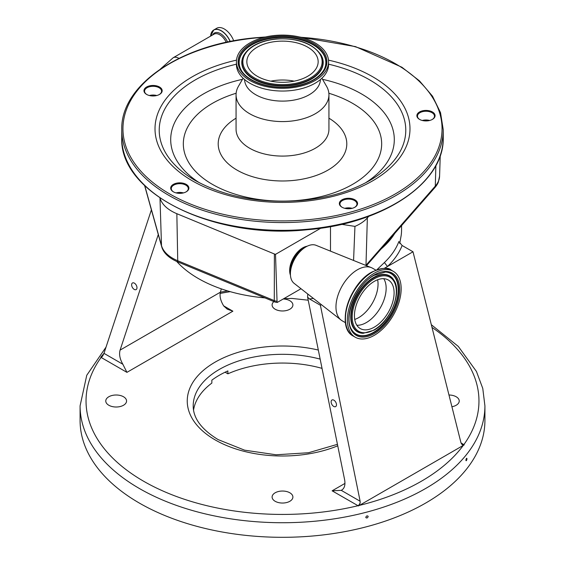 <?xml version="1.0" encoding="UTF-8"?>
<svg xmlns="http://www.w3.org/2000/svg" width="565" height="565" viewBox="0 0 565 565"><rect width="100%" height="100%" fill="white"/><g stroke="black" fill="none" stroke-linecap="round" stroke-linejoin="round"><path stroke-width="0.85" d="M374.27 327.163A28.038 16.187 120 0 0 392.59 302.459A28.038 16.187 120 0 0 388.289 279.986A28.038 16.187 120 0 0 374.27 281.377A28.038 16.187 120 0 0 355.95 306.082A28.038 16.187 120 0 0 360.251 328.555A28.038 16.187 120 0 0 374.27 327.163M374.27 273.206A38.046 21.964 120 0 0 349.417 306.731A38.046 21.964 120 0 0 355.251 337.213A38.046 21.964 120 0 0 374.27 335.335A38.046 21.964 120 0 0 399.123 301.809A38.046 21.964 120 0 0 393.289 271.327A38.046 21.964 120 0 0 374.27 273.206M375.817 270.105L372.61 268.255A30.362 17.529 120 0 0 371.332 267.633A30.362 17.529 120 0 0 357.433 269.759A30.362 17.529 120 0 0 337.948 295.389A30.362 17.529 120 0 0 341.069 320.044A30.362 17.529 120 0 0 342.249 320.842L345.455 322.693M290.403 273.834L290.403 271.122A18.709 10.799 120 0 1 303.631 248.212L305.976 246.856A22.028 12.72 120 0 0 290.403 273.834A22.028 12.72 120 0 0 294.111 283.34L341.069 320.044M290.445 275.197A18.454 10.657 -60 0 1 302.706 247.887A18.454 10.657 -60 0 1 307.183 246.213M301.004 288.729L277.288 302.423A4.682 2.705 -60 0 1 277.041 301.265L275.515 254.349L320.878 228.154M330.49 251.135L330.49 226.6M161.767 246.919A39.776 22.967 0 0 0 162.254 248.374A39.776 22.967 0 0 0 172.911 259.505A39.776 22.967 0 0 0 177.89 261.941L274.442 301.823A5.678 3.277 0 0 0 277.288 302.423M366.494 265.677L435.043 187.389A39.776 22.967 0 0 0 438.327 182.135L439.584 176.125L440.248 155.495M353.577 260.458L354.947 226.388A41.577 24.005 0 0 0 367.349 217.913L368.754 216.303M341.606 224.326L354.947 226.388M277.041 301.265A5.954 3.595 -179.9 0 1 274.279 300.615L274.385 253.982L176.845 213.697A41.577 24.005 0 0 1 159.987 197.997L161.498 245.613A40.051 23.123 0 0 0 172.721 258.283A40.051 23.123 0 0 0 177.735 260.74A5.954 2.825 112.4 0 0 177.89 261.941M275.515 254.349L274.385 253.982M371.332 267.633L316.061 245.316A22.028 12.72 120 0 0 305.976 246.856L303.631 248.212M210.985 33.914A15.121 8.729 60 0 1 213.747 29.987L216.762 28.25A15.121 8.729 60 0 1 224.319 28.999A15.121 8.729 60 0 1 233.705 40.85M349.869 208.711A9.104 5.255 180 0 1 342.016 207.235A9.104 5.255 180 0 1 339.791 201.896A9.104 5.255 180 0 1 347.023 198.329A9.104 5.255 180 0 1 356.557 201.133A9.104 5.255 180 0 1 354.884 207.235A9.104 5.255 180 0 1 349.869 208.711M181.21 193.287A9.104 5.255 180 0 1 173.349 191.81A9.104 5.255 180 0 1 171.131 186.471A9.104 5.255 180 0 1 178.363 182.905A9.104 5.255 180 0 1 187.891 185.708A9.104 5.255 180 0 1 186.217 191.81A9.104 5.255 180 0 1 181.21 193.287M154.492 95.909A9.104 5.255 180 0 1 146.632 94.433A9.104 5.255 180 0 1 144.414 89.093A9.104 5.255 180 0 1 151.646 85.527A9.104 5.255 180 0 1 161.18 88.331A9.104 5.255 180 0 1 159.507 94.433A9.104 5.255 180 0 1 154.492 95.909M427.401 120.861A9.104 5.255 180 0 1 419.541 119.392A9.104 5.255 180 0 1 417.316 114.052A9.104 5.255 180 0 1 424.548 110.486A9.104 5.255 180 0 1 434.082 113.29A9.104 5.255 180 0 1 432.409 119.392A9.104 5.255 180 0 1 427.401 120.861M432.19 119.512A8.503 4.908 0 0 0 434.478 116.157A8.503 4.908 0 0 0 424.647 111.305A8.503 4.908 0 0 0 417.471 116.157A8.503 4.908 0 0 0 419.76 119.512M422.302 120.479A8.503 4.908 180 0 1 424.647 120.055A8.503 4.908 180 0 1 429.647 120.479M429.428 120.536A9.104 5.255 0 0 0 424.548 120.204A9.104 5.255 0 0 0 422.521 120.536M159.288 94.553A8.503 4.908 0 0 0 161.576 91.205A8.503 4.908 0 0 0 151.738 86.353A8.503 4.908 0 0 0 144.562 91.205A8.503 4.908 0 0 0 146.851 94.553M149.393 95.527A8.503 4.908 180 0 1 151.738 95.104A8.503 4.908 180 0 1 156.745 95.527M156.526 95.577A9.104 5.255 0 0 0 151.646 95.252A9.104 5.255 0 0 0 149.612 95.577M186.005 191.93A8.503 4.908 0 0 0 188.286 188.583A8.503 4.908 0 0 0 178.455 183.731A8.503 4.908 0 0 0 171.28 188.583A8.503 4.908 0 0 0 173.568 191.93M176.111 192.905A8.503 4.908 180 0 1 178.455 192.481A8.503 4.908 180 0 1 183.463 192.905M183.237 192.955A9.104 5.255 0 0 0 178.363 192.63A9.104 5.255 0 0 0 176.329 192.955M354.665 207.355A8.503 4.908 0 0 0 356.953 204.007A8.503 4.908 0 0 0 347.115 199.155A8.503 4.908 0 0 0 339.939 204.007A8.503 4.908 0 0 0 342.228 207.355M344.77 208.323A8.503 4.908 180 0 1 347.115 207.906A8.503 4.908 180 0 1 352.122 208.323M351.903 208.379A9.104 5.255 0 0 0 347.023 208.047A9.104 5.255 0 0 0 344.989 208.379M345.879 208.556A8.503 4.908 180 0 1 351.02 208.556M177.212 193.138A8.503 4.908 180 0 1 182.354 193.138M150.502 95.76A8.503 4.908 180 0 1 155.643 95.76M423.404 120.712A8.503 4.908 180 0 1 428.545 120.712M321.902 78.224L326.556 86.297A46.436 26.809 180 0 1 328.936 94.765A46.436 26.809 180 0 1 289.767 121.249A46.436 26.809 180 0 1 236.064 94.765A46.436 26.809 180 0 1 238.444 86.297L243.098 78.224M320.419 79.552A37.926 21.894 180 0 1 288.433 100.838A37.926 21.894 180 0 1 244.581 79.552M328.576 61.712L328.576 64.431A46.076 26.604 180 0 1 289.711 90.711A46.076 26.604 180 0 1 236.424 64.431L236.424 61.712A46.076 26.604 180 0 1 275.289 35.433A46.076 26.604 180 0 1 328.576 61.712A46.076 26.604 180 0 1 289.711 87.985A46.076 26.604 180 0 1 236.424 61.712M276.921 41.379A35.659 20.587 180 0 1 318.159 61.712A35.659 20.587 180 0 1 288.079 82.045A35.659 20.587 180 0 1 246.841 61.712A35.659 20.587 180 0 1 276.921 41.379M270.776 81.155A35.659 20.587 180 0 1 276.921 80.265A35.659 20.587 180 0 1 294.224 81.155M381.107 248.988A119.067 68.746 0 0 0 394.709 233.458M401.567 225.619L401.567 229.899A119.067 68.746 180 0 1 401.192 235.337L399.709 243.543M308.215 300.199L291.914 298.426A119.067 68.746 180 0 1 283.835 298.638M264.929 297.889A119.067 68.746 180 0 1 198.308 278.51A119.067 68.746 180 0 1 176.697 261.426M376.989 269.653L384.412 262.527L387.47 266.511L384.292 268.347M103.317 354.665A3.574 2.062 -60 0 1 101.107 357.44L100.782 357.186L103.974 353.351L122.859 364.256C119.858 359.05 118.933 354.34 120.084 350.109L220.378 292.204L221.318 288.877M120.084 350.109L158.285 234.524M341.804 490.06L341.246 490.342C344.417 488.697 345.54 485.166 344.622 479.742L307.593 297.134L307.748 294.16A119.067 68.746 0 0 0 307.925 294.139M384.412 262.527A119.067 68.746 0 0 0 398.862 241.559L402.125 245.5L413.001 251.771L387.47 266.511A122.64 70.809 180 0 0 402.125 245.5M360.131 501.24L360.166 502.949L358.429 505.936L332.121 490.823L341.246 490.342L360.131 501.24L320.39 305.241L309.514 298.97L307.593 297.134M227.653 290.919L220.378 292.197C219.46 296.3 220.583 300.898 223.754 306.004L227.299 309.175L232.879 311.188L126.934 372.356L101.107 357.44A196.465 113.424 0 0 0 143.581 481.211A196.465 113.424 0 0 0 357.956 505.732A3.574 2.062 120 0 0 360.166 502.949M134.23 289.407A3.778 2.246 -118.6 0 0 136.116 289.598A3.778 2.246 -118.6 0 0 136.815 286.533A3.778 2.246 -118.6 0 0 134.385 283.15A3.778 2.246 -118.6 0 0 132.5 282.959A3.778 2.246 -118.6 0 0 131.8 286.024A3.778 2.246 -118.6 0 0 134.23 289.407M103.974 353.351L151.392 209.862M122.859 364.256L126.934 372.356M333.724 406.433A3.778 2.246 -118.6 0 0 335.61 406.623A3.778 2.246 -118.6 0 0 336.309 403.558A3.778 2.246 -118.6 0 0 333.88 400.175A3.778 2.246 -118.6 0 0 331.994 399.985A3.778 2.246 -118.6 0 0 331.295 403.05A3.778 2.246 -118.6 0 0 333.724 406.433M460.998 442.896L464.218 444.86L462.248 444.832L461.026 442.988L413.001 251.771M321.393 304.662L320.39 305.241M358.429 505.936L464.218 444.86M465.892 460.185C466.259 461.104 466.619 460.645 466.98 458.822C466.619 457.904 466.259 458.363 465.892 460.185L466.104 460.765M466.98 458.822L466.775 458.25M365.802 517.236C366.593 518.402 367.377 518.19 368.168 516.608C367.384 515.45 366.593 515.661 365.802 517.236L365.965 517.731M368.168 516.608L368.006 516.113M139.371 503.083A202.418 116.863 0 0 0 359.962 528.416A202.418 116.863 0 0 0 484.918 420.452L484.918 405.868A202.418 116.863 180 0 1 359.962 513.832A202.418 116.863 180 0 1 139.371 488.499A202.418 116.863 180 0 1 80.082 405.868L80.082 420.452A202.418 116.863 0 0 0 139.371 503.083M448.97 395.006A10.396 6.003 180 0 1 456.188 396.764A10.396 6.003 180 0 1 459.232 401.009A10.396 6.003 180 0 1 451.922 406.736M283.235 298.984A10.396 6.003 180 0 1 289.852 300.728A10.396 6.003 180 0 1 292.896 304.973A10.396 6.003 180 0 1 286.476 310.517A10.396 6.003 180 0 1 275.148 309.217A10.396 6.003 180 0 1 272.104 304.973A10.396 6.003 180 0 1 273.905 301.597M123.516 396.764A10.396 6.003 180 0 1 126.56 401.009A10.396 6.003 180 0 1 120.14 406.553A10.396 6.003 180 0 1 108.812 405.246A10.396 6.003 180 0 1 105.768 401.009A10.396 6.003 180 0 1 112.181 395.458A10.396 6.003 180 0 1 123.516 396.764M289.852 492.793A10.396 6.003 180 0 1 292.896 497.038A10.396 6.003 180 0 1 286.476 502.582A10.396 6.003 180 0 1 275.148 501.282A10.396 6.003 180 0 1 272.104 497.038A10.396 6.003 180 0 1 278.524 491.493A10.396 6.003 180 0 1 289.852 492.793M431.999 327.41A196.465 113.424 0 0 1 463.893 444.57A3.574 2.062 -60 0 1 462.17 444.782M193.548 410.084A89.298 51.556 180 0 1 211.847 383.084L211.847 380.167A89.298 51.556 0 0 1 227.886 370.908L227.886 373.825A89.298 51.556 180 0 1 322.043 368.387M227.886 373.825L225.089 372.208M354.728 319.437A27.388 15.813 120 0 0 358.676 317.629A27.388 15.813 120 0 0 377.639 279.767M356.854 325.263A28.038 16.187 120 0 0 366.325 322.58A28.038 16.187 120 0 0 383.741 278.686M374.27 278.799A31.195 18.009 120 0 0 352.214 317.007A31.195 18.009 120 0 0 374.27 329.741A31.195 18.009 120 0 0 396.333 291.533A31.195 18.009 120 0 0 374.27 278.799M373.853 277.839A32.078 18.518 120 0 0 351.847 310.411A32.078 18.518 120 0 0 363.217 333.301L374.072 330.179C390.457 321.471 402.344 292.098 393.89 280.184A32.078 18.518 120 0 0 373.853 277.839M393.791 280.028A32.254 18.624 120 0 0 393.692 279.873A32.254 18.624 120 0 0 373.55 277.514A32.254 18.624 120 0 0 351.416 310.27A32.254 18.624 120 0 0 362.85 333.294A32.254 18.624 120 0 0 363.034 333.294M351.854 329.953A34.896 20.149 120 0 0 373.55 332.347A34.896 20.149 120 0 0 397.463 297.049A34.896 20.149 120 0 0 385.302 272.012M373.55 330.193A32.254 18.624 120 0 0 374.743 329.466M373.853 332.672A35.079 20.255 120 0 0 397.922 297.056A35.079 20.255 120 0 0 385.485 272.019L374.072 275.346C356.042 284.718 342.906 317.911 351.946 330.108A35.079 20.255 120 0 0 373.853 332.672M374.27 333.632A35.955 20.757 120 0 0 399.695 289.591A35.955 20.757 120 0 0 374.27 274.915A35.955 20.757 120 0 0 348.845 318.95A35.955 20.757 120 0 0 374.27 333.632M353.323 336.104C335.716 327.636 348.979 283.969 371.869 272.048C382.011 267.725 388.515 267.118 391.361 270.211A38.046 21.964 120 0 0 372.342 272.097A38.046 21.964 120 0 0 347.489 305.623A38.046 21.964 120 0 0 353.323 336.104L355.251 337.213M371.714 272.245A37.417 21.604 120 0 0 346.296 325.97M305.079 247.378A18.574 10.721 120 0 0 303.433 248.205A18.574 10.721 120 0 0 290.403 272.796M144.76 185.701L161.498 245.613A5.954 4.795 164.4 0 0 161.639 246.545L162.254 248.374M365.859 265.416A40.051 23.123 0 0 0 365.986 265.275L435.29 186.125A40.051 23.123 0 0 0 439.584 176.125M365.972 265.465A5.954 4.336 -138.8 0 0 365.986 265.275L367.349 217.913M274.442 301.823A5.954 2.825 -67.6 0 1 274.279 300.615L177.735 260.74L176.845 213.697M435.043 187.389A5.954 4.336 -138.8 0 0 435.29 186.125L435.883 165.496M443.243 137.542A160.743 92.801 180 0 1 307.643 229.206A160.743 92.801 180 0 1 121.758 137.542C118.918 193.315 214.149 239.97 307.565 229.708C383.466 223.634 444.655 182.53 443.243 137.542L443.243 129.766A160.743 92.801 180 0 1 307.643 221.423A160.743 92.801 180 0 1 121.758 129.766L121.758 137.542M300.735 37.283A159.549 92.116 180 0 1 442.014 126.835A159.549 92.116 180 0 1 307.459 219.771A159.549 92.116 180 0 1 124.914 143.199A159.549 92.116 180 0 1 257.541 37.813A159.549 92.116 180 0 1 264.265 37.283M160.425 69.015L173.173 57.75A11.371 6.568 60 0 1 178.858 58.308A11.371 6.568 60 0 1 178.943 58.365M173.173 57.75L214.008 34.168A11.371 6.568 60 0 1 219.693 34.733A11.371 6.568 60 0 1 226.219 42.354M212.652 34.952A12.155 7.02 60 0 1 220.484 33.639A12.155 7.02 60 0 1 227.582 42.057M230.266 41.513A15.121 8.729 60 0 0 221.311 30.736A15.121 8.729 60 0 0 213.747 29.987L210.604 36.132A15.043 8.687 60 0 1 221.226 30.849A15.043 8.687 60 0 1 230.124 41.542M328.498 60.144A127.485 73.605 180 0 1 409.272 136.582A127.485 73.605 180 0 1 302.445 201.493A127.485 73.605 180 0 1 159.401 147.938A127.485 73.605 180 0 1 236.502 60.144M328.576 64.198A123.276 71.176 180 0 1 369.672 180.546A123.276 71.176 180 0 1 368.86 181.005M369.672 180.546C350.893 191.238 328.307 197.863 301.901 200.42C260.606 203.548 225.082 196.917 195.328 180.546A123.276 71.176 180 0 1 236.424 64.198M199.572 182.876A111.799 64.544 180 0 1 242.463 79.326M328.865 93.246A99.165 57.256 180 0 1 380.323 153.249A99.165 57.256 180 0 1 298.016 200.413A99.165 57.256 180 0 1 188.42 161.971A99.165 57.256 180 0 1 236.135 93.246M322.537 79.326A111.799 64.544 180 0 1 365.428 182.876M328.936 118.184A64.297 37.121 180 0 1 343.428 155.714A64.297 37.121 180 0 1 292.557 180.525A64.297 37.121 180 0 1 225.527 161.067A64.297 37.121 180 0 1 236.064 118.184M328.936 94.765L328.936 129.279A46.436 26.809 180 0 1 289.767 155.756A46.436 26.809 180 0 1 236.064 129.279L236.064 94.765M275.551 36.386A44.409 25.644 180 0 1 326.365 57.701A44.409 25.644 180 0 1 289.45 87.038A44.409 25.644 180 0 1 238.635 65.724A44.409 25.644 180 0 1 275.551 36.386M275.692 37.368A43.533 25.135 180 0 1 324.119 69.552C318.413 79.036 306.83 84.806 289.358 86.869C268.516 89.065 246.425 80.986 240.881 69.552A43.533 25.135 180 0 1 275.692 37.368M240.965 69.714A43.35 25.029 180 0 1 275.72 37.827A43.35 25.029 180 0 1 324.035 69.714M321.337 55.497A40.708 23.504 180 0 1 321.429 55.66A40.708 23.504 180 0 1 288.87 85.76A40.708 23.504 180 0 1 243.572 55.66A40.708 23.504 180 0 1 243.663 55.497M321.429 55.66L321.252 55.335A40.532 23.398 180 0 1 288.842 85.301A40.532 23.398 180 0 1 243.748 55.335L243.572 55.66M276.299 39.098A39.649 22.89 180 0 1 321.662 58.131A39.649 22.89 180 0 1 288.701 84.319A39.649 22.89 180 0 1 243.338 65.293A39.649 22.89 180 0 1 276.299 39.098M313.406 298.419A122.64 70.809 180 0 1 309.514 298.97M332.121 490.823L344.968 483.407M359.305 505.407A196.465 113.424 0 0 0 463.328 445.347M223.669 305.87L232.879 311.188M230.238 291.667A196.465 113.424 0 0 0 220.124 293.447M337.743 445.806A95.252 54.996 180 0 1 215.145 439.895A95.252 54.996 180 0 1 203.11 370.619A95.252 54.996 180 0 1 318.321 350.046M103.699 354.001A196.465 113.424 0 0 0 101.961 356.268M320.164 359.121A89.298 51.556 0 0 0 193.202 405.868C193.173 418.171 201.479 429.414 218.118 439.598L244.589 450.171L276.13 454.783L308.518 452.735L337.439 444.33M363.217 333.301L362.85 333.294M144.605 185.546L161.639 246.545M443.243 129.766L440.531 112.661L432.5 96.177L419.463 80.866L401.87 67.221L355.491 46.613L299.471 36.979M265.529 36.979L257.435 37.594C181.535 43.667 120.345 84.778 121.758 129.766M391.361 270.211L393.289 271.327M321.252 55.335C313.059 43.321 298.045 37.848 276.207 38.928C260.14 40.729 249.32 46.203 243.748 55.335M484.918 405.868L482.771 388.423L476.436 371.452L458.3 346.416L431.314 324.706M106.043 347.101L86.756 375.28L80.082 405.868"/></g></svg>
